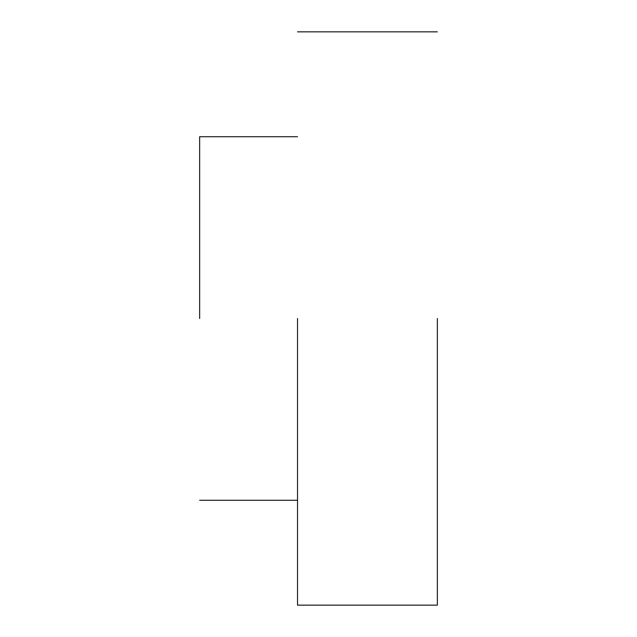 <?xml version="1.0" encoding="UTF-8"?>
<svg xmlns="http://www.w3.org/2000/svg" width="637" height="637" viewBox="0 0 637 637"><rect width="100%" height="100%" fill="white"/><g stroke="black" fill="none" stroke-linecap="round" stroke-linejoin="round"><path stroke-width="0.96" d="M199.644 318.5L199.644 136.724L199.644 318.5M297.527 318.5L297.527 605.15L297.527 318.5M437.356 318.5L437.356 605.15L437.356 318.5M297.527 500.276L199.644 500.276M297.527 136.724L199.644 136.724M437.356 605.15L297.527 605.15M437.356 31.85L297.527 31.85"/></g></svg>
